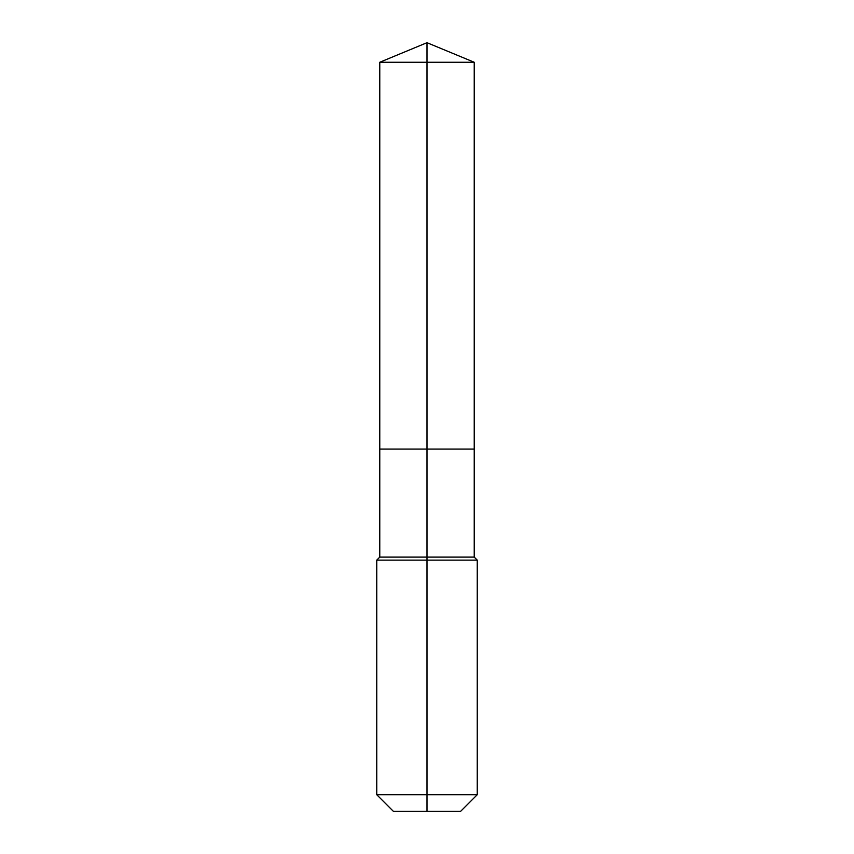 <?xml version="1.0" encoding="UTF-8"?>
<svg xmlns="http://www.w3.org/2000/svg" width="854" height="854" viewBox="0 0 854 854"><rect width="100%" height="100%" fill="white"/><g stroke="black" fill="none" stroke-linecap="round" stroke-linejoin="round"><path stroke-width="1.28" d="M376.763 794.722L477.237 794.722L460.658 811.3L393.342 811.3L376.763 794.722L376.763 560.128L427 560.128L427 557.107L379.774 557.107L379.774 449.076L427 449.076L427 62.257L474.226 62.257L427 42.7L427 62.257L379.774 62.257L379.774 449.076L474.226 449.076L474.226 62.257M427 557.107L474.226 557.107L474.226 449.076L427 449.076L427 557.107M427 811.3L427 560.128L477.237 560.128L474.226 557.107M427 42.7L379.774 62.257M477.237 794.722L477.237 560.128M379.774 557.107L376.763 560.128"/></g></svg>
